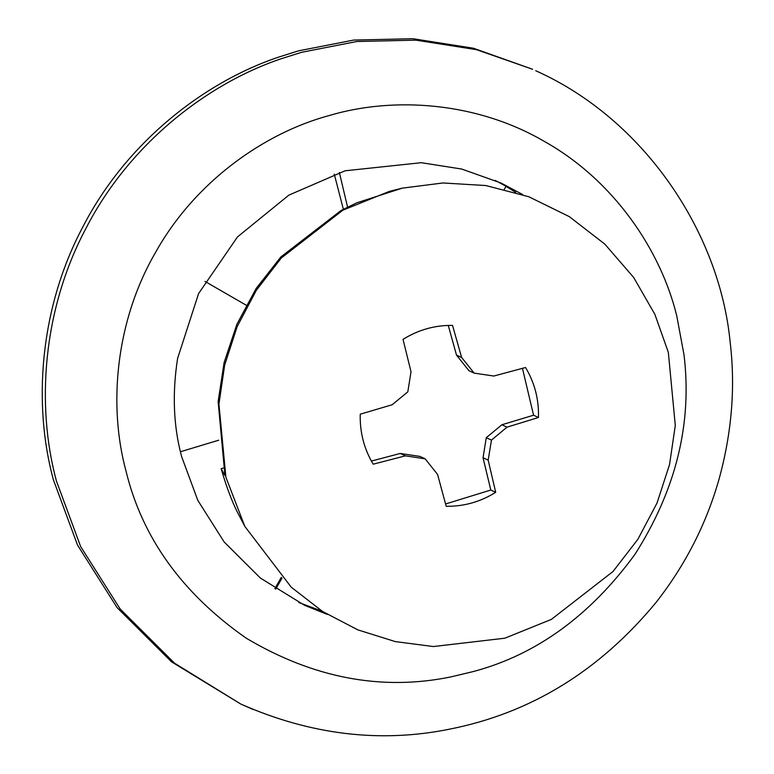 <?xml version="1.0" encoding="UTF-8"?>
<svg xmlns="http://www.w3.org/2000/svg" width="774" height="774" viewBox="0 0 774 774"><rect width="100%" height="100%" fill="white"/><g stroke="black" fill="none" stroke-linecap="round" stroke-linejoin="round"><path stroke-width="1.16" d="M668.33 352.325L675.296 425.419L669.568 464.458L657.039 503.013L637.902 539.265L612.989 571.522L551.398 619.374L504.89 638.192L433.363 646.542L395.301 641.598L357.781 629.842L322.555 611.46L291.237 587.185L244.816 526.388L225.902 477.258L218.936 404.163L224.654 365.125L237.183 326.57L256.32 290.318L281.233 258.071L342.824 210.209L389.341 191.401L402.296 188.14L442.931 182.974L485.83 185.537L528.787 196.741L569.258 216.604L604.833 244.129L633.683 277.479L654.862 314.321L668.33 352.325M223.154 468.106L221.141 468.676L224.944 475.546L218.123 401.561L224.141 362.455L236.941 324.151L256.165 288.45L280.875 256.939L340.976 210.547L356.737 202.836L402.306 188.14M221.141 468.676C227.005 488.878 233.293 505.035 239.998 517.138L244.816 526.388M522.45 368.347L533.567 415.212L501.881 424.762L486.285 437.687L483.034 457.724L490.793 490.029L445.572 503.98M448.262 325.419L456.496 355.092L468.957 370.698L474.152 373.116L461.623 357.482L452.529 325.39C434.775 325.186 418.27 329.84 403.031 339.37L411.013 371.772L407.821 391.847L392.166 404.744L360.249 414.187C359.746 432.211 364.051 448.872 373.184 464.177L405.382 455.857L425.149 458.827L437.562 474.414L446.201 506.293C463.955 506.506 480.461 501.842 495.699 492.312L488.171 460.124L491.471 440.096L507.018 427.151L538.472 417.496L533.567 415.212M425.149 458.827L419.953 456.418L400.245 453.458L371.385 461.072M507.018 427.151L501.881 424.762M491.471 440.096L486.285 437.687M488.171 460.124L483.034 457.724M495.699 492.312L490.793 490.029M405.382 455.857L400.245 453.458M461.623 357.482L456.496 355.092M538.472 417.496C538.985 399.471 534.679 382.811 525.546 367.505L493.802 376.038L474.152 373.116M53.338 479.648C33.001 404.657 39.3 308.139 83.302 226.076C125.988 143.374 203.03 82.508 278.398 57.199L298.493 50.852L353.67 40.074L412.784 38.7L473.417 48.23L532.599 69.273L476.523 49.681L415.89 40.151L356.785 41.515L301.599 52.303L281.504 58.64C206.136 83.96 129.094 144.815 86.407 227.517C42.406 309.59 36.107 406.098 56.444 481.089L80.66 546.589L120.222 609.09L174.595 663.241L240.82 704.069L171.489 661.789L117.116 607.648L77.555 545.138L53.338 479.648M327.257 614.392L304.559 605.307L260.412 578.081L224.16 541.984L197.786 500.314L181.648 456.65C173.463 426.387 172.118 393.637 177.604 358.391L198.589 293.578L237.492 236.912L288.876 195.125L345.088 170.793L421.279 162.695L461.701 169.042L501.155 183.07L522.711 194.593M505.993 186.36L515.687 192.349M504.338 189.253L506.041 186.282L495.137 180.381M298.841 602.54L322.216 611.237M339.37 172.486L347.574 207.142M334.271 174.14L343.366 209.29M204.994 281.426L246.171 305.179M218.694 440.213L180.429 451.745M275.699 589.149L282.007 578.11M274.886 588.617L281.31 577.375M253.127 709.497L240.82 704.069C310.538 734.816 380.044 743.195 449.336 729.205C530.693 713.202 599.695 670.826 656.333 602.095C685.416 564.875 706.294 523.959 718.988 479.348C731.836 432.705 735.552 386.932 730.134 342.011C719.617 232.529 644.336 119.235 535.705 70.724M450.787 676.931C381.737 691.076 313.557 678.169 246.248 638.202C182.325 593.532 142.261 537.882 126.056 471.25C108.312 406.302 115.142 321.684 155.855 251.869C195.367 181.368 264.689 132.799 329.482 115.461C393.821 96.334 477.113 101.81 545.235 141.923C614.053 180.806 660.744 250.312 676.728 315.753L684.003 354.811C692.353 423.465 675.963 490.029 634.844 554.503C590.03 615.794 536.179 654.814 473.301 671.551L450.787 676.931"/></g></svg>
